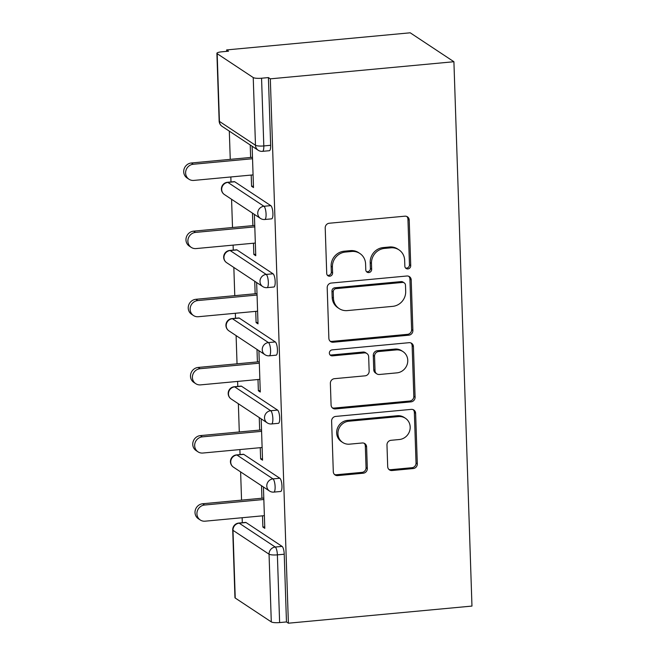 <?xml version="1.0" encoding="UTF-8"?>
<svg xmlns="http://www.w3.org/2000/svg" width="656" height="656" viewBox="0 0 656 656"><rect width="100%" height="100%" fill="white"/><g stroke="black" fill="none" stroke-linecap="round" stroke-linejoin="round"><path stroke-width="0.98" d="M407.893 268.919A3.067 2.886 123.5 0 0 410.73 265.647L409.221 220.08A4.387 4.125 123.5 0 0 404.875 216.185L329.271 223.237A4.387 4.125 123.5 0 0 325.212 227.919L326.721 273.478A3.067 2.886 123.5 0 0 329.763 276.209A3.067 2.886 123.5 0 0 332.6 272.929L332.403 267.033A14.03 13.186 123.5 0 1 345.392 252.06L351.69 251.469A14.03 13.186 123.5 0 1 359.89 253.495A14.03 13.186 123.5 0 1 365.589 263.942L365.786 269.837A3.067 2.886 123.5 0 0 368.828 272.568A3.067 2.886 123.5 0 0 371.665 269.288L371.468 263.392A14.03 13.186 123.5 0 1 384.457 248.419L390.755 247.829A14.03 13.186 123.5 0 1 398.955 249.846A14.03 13.186 123.5 0 1 404.654 260.301L404.85 266.197A3.067 2.886 123.5 0 0 407.893 268.919M405.523 267.968A3.067 2.886 123.5 0 0 409.459 264.803L407.942 219.235A4.387 4.125 123.5 0 0 406.761 216.455M327.393 275.249A3.067 2.886 123.5 0 0 331.329 272.084L331.132 266.188L332.403 267.033M366.458 271.609A3.067 2.886 123.5 0 0 370.394 268.443L370.197 262.548L371.468 263.392M387.696 466.629A4.387 4.125 123.5 0 0 392.034 470.532L413.247 468.548A4.387 4.125 123.5 0 0 417.306 463.874L415.625 413.272A4.387 4.125 123.5 0 0 411.287 409.377L335.675 416.421A4.387 4.125 123.5 0 0 331.616 421.103L333.297 471.705A4.387 4.125 123.5 0 0 337.643 475.6L363.26 473.214A4.387 4.125 123.5 0 0 367.319 468.532L366.606 446.875A4.387 4.125 123.5 0 0 362.26 442.98L349.55 444.161A11.726 11.021 123.5 0 1 342.703 442.472A11.726 11.021 123.5 0 1 338.398 430.041A11.726 11.021 123.5 0 1 348.795 421.226L398.569 416.585A11.726 11.021 123.5 0 1 405.424 418.274A11.726 11.021 123.5 0 1 409.721 430.705A11.726 11.021 123.5 0 1 399.332 439.52L391.033 440.299A4.387 4.125 123.5 0 0 386.974 444.973L387.696 466.629M288.386 623.2L270.321 78.843L453.911 61.73L471.967 606.078L288.386 623.2L286.467 621.937L284.228 554.222L277.381 554.853L279.62 622.577L286.467 621.937M408.827 335.183A4.387 4.125 123.5 0 0 412.878 330.509L411.205 279.907A4.387 4.125 123.5 0 0 406.859 276.004L331.255 283.056A4.387 4.125 123.5 0 0 327.196 287.738L328.869 338.34A4.387 4.125 123.5 0 0 333.215 342.235L408.827 335.183L407.548 334.339A4.387 4.125 123.5 0 0 411.607 329.665L409.926 279.062A4.387 4.125 123.5 0 0 408.745 276.283M413.419 346.589L415.092 397.192A4.387 4.125 123.5 0 1 411.033 401.866L335.429 408.918A4.387 4.125 123.5 0 1 331.083 405.023L330.37 383.366A4.387 4.125 123.5 0 1 334.429 378.684L365.089 375.831A4.387 4.125 123.5 0 0 369.148 371.148L368.672 356.782A4.387 4.125 123.5 0 0 364.326 352.887L332.403 355.864A3.067 2.886 123.5 0 1 329.484 352.165A3.067 2.886 123.5 0 1 332.207 349.861L409.073 342.686A4.387 4.125 123.5 0 1 413.419 346.589L412.14 345.745L413.821 396.347L415.092 397.192M453.911 61.73L410.205 32.8L226.623 49.922L226.673 51.357M253.232 77.556L217.177 53.685L219.424 121.401L255.479 145.271L253.232 77.556A6.699 1.386 -1.9 0 0 261.564 78.22L263.81 145.935L270.657 145.296L268.411 77.58L261.564 78.22M217.177 53.685A6.699 1.386 -1.9 0 1 216.898 53.308A6.699 1.386 -1.9 0 1 221.687 51.824L228.534 51.184L226.623 49.922M242.31 522.725L242.138 517.732M241.556 500.126L240.621 471.91M240.047 454.575L239.883 449.581M239.292 431.976L238.358 403.752M237.784 386.417L237.62 381.423M237.037 363.818L236.103 335.601M235.52 318.267L235.356 313.273M234.774 295.667L233.839 267.443M233.265 250.108L233.101 245.114M232.511 227.517L231.576 199.293M231.002 181.958L230.838 176.964M230.256 159.359L229.313 131.143M235.233 598.042L271.297 621.904L269.05 554.189L232.987 530.327L235.233 598.042A6.699 1.386 178.1 0 1 234.955 597.665L232.716 529.95A6.699 1.386 178.1 0 0 232.987 530.327A6.699 6.298 -56.5 0 1 239.194 523.176L275.249 547.038L282.096 546.399A6.699 1.829 84.7 0 1 284.228 554.222M251.207 175.062L251.584 186.296L253.446 186.124M251.584 186.296L253.495 187.559L252.125 146.231M250.215 144.968L250.625 157.465M246.041 522.537L239.194 523.176A6.699 1.829 84.7 0 0 238.784 523.053L245.631 522.414A6.699 1.829 84.7 0 1 246.041 522.537L282.096 546.399M270.321 78.843L268.411 77.58M270.657 145.296A6.699 1.829 84.7 0 1 269.37 150.708L262.523 151.339A6.699 1.829 84.7 0 0 263.81 145.935A6.699 1.386 -1.9 0 1 255.479 145.271A6.699 6.298 123.5 0 0 258.202 150.257A6.699 6.699 0 0 0 262.523 151.339M279.833 478.249A6.699 1.829 84.7 0 1 281.965 486.063A6.699 1.829 84.7 0 1 280.678 491.475L273.831 492.107A6.699 1.829 84.7 0 0 275.118 486.703A6.699 1.829 -95.3 0 0 272.986 478.888L279.833 478.249L243.778 454.378L236.931 455.018L272.986 478.888A6.699 6.298 -56.5 0 0 266.787 486.039A6.699 6.298 123.5 0 0 269.509 491.024A6.699 6.699 0 0 0 273.831 492.107M236.529 454.903A6.699 6.699 0 0 0 233.446 467.162A6.699 6.298 123.5 0 1 230.732 462.168A6.699 6.298 -56.5 0 1 236.931 455.018A6.699 1.829 84.7 0 0 236.529 454.903L243.376 454.264A6.699 1.829 84.7 0 1 243.778 454.378M277.57 410.09A6.699 1.829 84.7 0 1 279.702 417.913A6.699 1.829 84.7 0 1 278.415 423.317L271.568 423.956A6.699 1.829 84.7 0 0 272.855 418.553A6.699 1.829 -95.3 0 0 270.723 410.73L277.57 410.09L241.515 386.228L234.668 386.868L270.723 410.73A6.699 6.298 -56.5 0 0 264.524 417.88A6.699 6.298 123.5 0 0 267.246 422.874A6.699 6.699 0 0 0 271.568 423.956M234.266 386.745A6.699 6.699 0 0 0 231.191 399.004A6.699 6.298 123.5 0 1 228.468 394.018A6.699 6.298 -56.5 0 1 234.668 386.868A6.699 1.829 84.7 0 0 234.266 386.745L241.113 386.105A6.699 1.829 84.7 0 1 241.515 386.228M275.315 341.94A6.699 1.829 84.7 0 1 277.439 349.755A6.699 1.829 84.7 0 1 276.151 355.167L269.304 355.806A6.699 1.829 84.7 0 0 270.592 350.394A6.699 1.829 -95.3 0 0 268.468 342.58L275.315 341.94L239.26 318.07L232.413 318.709L268.468 342.58A6.699 6.298 -56.5 0 0 262.261 349.73A6.699 6.298 123.5 0 0 264.983 354.716A6.699 6.699 0 0 0 269.304 355.806M232.003 318.595A6.699 6.699 0 0 0 228.928 330.854A6.699 6.298 123.5 0 1 226.205 325.86A6.699 6.298 -56.5 0 1 232.413 318.709A6.699 1.829 84.7 0 0 232.003 318.595L238.85 317.955A6.699 1.829 84.7 0 1 239.26 318.07M273.052 273.79A6.699 1.829 84.7 0 1 275.184 281.604A6.699 1.829 84.7 0 1 273.888 287.008L267.041 287.648A6.699 1.829 84.7 0 0 268.337 282.244A6.699 1.829 -95.3 0 0 266.205 274.421L273.052 273.79L236.996 249.92L230.149 250.559L266.205 274.421A6.699 6.298 -56.5 0 0 260.006 281.58A6.699 6.298 123.5 0 0 262.728 286.565A6.699 6.699 0 0 0 267.041 287.648M229.748 250.436A6.699 6.699 0 0 0 226.664 262.695A6.699 6.298 123.5 0 1 223.95 257.71A6.699 6.298 -56.5 0 1 230.149 250.559A6.699 1.829 84.7 0 0 229.748 250.436L236.595 249.805A6.699 1.829 84.7 0 1 236.996 249.92M270.789 205.631A6.699 1.829 84.7 0 1 272.921 213.454A6.699 1.829 84.7 0 1 271.633 218.858L264.786 219.498A6.699 1.829 84.7 0 0 266.074 214.086A6.699 1.829 -95.3 0 0 263.942 206.271L270.789 205.631L234.733 181.769L227.886 182.401L263.942 206.271A6.699 6.298 -56.5 0 0 257.742 213.421A6.699 6.298 123.5 0 0 260.465 218.415A6.699 6.699 0 0 0 264.786 219.498M227.484 182.286A6.699 6.699 0 0 0 224.409 194.545A6.699 6.298 123.5 0 1 221.687 189.559A6.699 6.298 -56.5 0 1 227.886 182.401A6.699 1.829 84.7 0 0 227.484 182.286L234.331 181.646A6.699 1.829 84.7 0 1 234.733 181.769M253.47 243.22L253.847 254.446L255.758 255.717L254.38 214.389M252.47 213.126L252.888 225.615M255.733 311.37L256.102 322.604L258.013 323.867L256.644 282.539M254.733 281.276L255.151 293.765M257.997 379.529L258.366 390.755L260.276 392.017L258.907 350.698M256.996 349.427L257.406 361.923M260.252 447.679L260.629 458.913L262.539 460.176L261.17 418.848M259.259 417.585L259.669 430.074M262.515 515.829L262.884 527.063L264.794 528.326L263.425 486.998M261.514 485.735L261.933 498.232M279.62 622.577A6.699 1.386 178.1 0 1 271.297 621.904M253.847 254.446L255.709 254.274M256.102 322.604L257.964 322.432M258.366 390.755L260.227 390.582M260.629 458.913L262.49 458.733M262.884 527.063L264.753 526.891M398.955 249.846L397.684 249.009A14.03 13.186 123.5 0 0 389.484 246.984L390.755 247.829M370.197 262.548A14.03 13.186 123.5 0 1 383.186 247.574L389.484 246.984M359.89 253.495L358.619 252.65A14.03 13.186 123.5 0 0 350.419 250.625L351.69 251.469M331.132 266.188A14.03 13.186 123.5 0 1 344.121 251.215L350.419 250.625M330.058 341.12A4.387 4.125 123.5 0 0 331.944 341.391L407.548 334.339M405.482 285.171A3.067 2.886 123.5 0 0 402.44 282.441L336.069 288.632A3.067 2.886 123.5 0 0 333.232 291.904L333.437 298.127A14.03 13.186 123.5 0 0 339.136 308.574A14.03 13.186 123.5 0 0 347.336 310.591L392.698 306.36A14.03 13.186 123.5 0 0 405.687 291.387L405.482 285.171M404.235 282.884L402.956 282.039A3.067 2.886 123.5 0 0 401.169 281.596L402.44 282.441M339.136 308.574L337.856 307.73A14.03 13.186 123.5 0 1 332.166 297.283L331.961 291.067A3.067 2.886 123.5 0 1 334.798 287.787L401.169 281.596M332.272 407.802A4.387 4.125 123.5 0 0 334.15 408.073L409.762 401.029A4.387 4.125 123.5 0 0 413.821 396.347M366.893 353.518L365.613 352.674A4.387 4.125 123.5 0 0 363.055 352.042L331.132 355.019L332.403 355.864M330.034 354.904A3.067 2.886 123.5 0 0 331.132 355.019M396.905 372.862A11.726 11.021 123.5 0 0 407.302 364.047A11.726 11.021 123.5 0 0 402.997 351.608A11.726 11.021 123.5 0 0 396.142 349.919L378.61 351.55A4.387 4.125 123.5 0 0 374.551 356.233L375.027 370.599A4.387 4.125 123.5 0 0 379.373 374.494L396.905 372.862M402.997 351.608L401.726 350.763A11.726 11.021 123.5 0 0 394.871 349.074L396.142 349.919M376.806 373.863L375.535 373.018A4.387 4.125 123.5 0 1 373.756 369.754L373.28 355.388A4.387 4.125 123.5 0 1 377.331 350.706L394.871 349.074M412.14 345.745A4.387 4.125 123.5 0 0 410.959 342.965M405.424 418.274L404.145 417.429A11.726 11.021 123.5 0 0 397.29 415.74L398.569 416.585M342.703 442.472L341.423 441.636A11.726 11.021 123.5 0 1 337.127 429.196A11.726 11.021 123.5 0 1 347.516 420.381L397.29 415.74M334.486 474.485A4.387 4.125 123.5 0 0 336.364 474.755L361.989 472.369A4.387 4.125 123.5 0 0 366.048 467.687L365.326 446.031A4.387 4.125 123.5 0 0 364.146 443.251M388.877 469.409A4.387 4.125 123.5 0 0 390.763 469.688L411.976 467.712A4.387 4.125 123.5 0 0 416.035 463.029L414.354 412.427A4.387 4.125 123.5 0 0 413.165 409.647M191.355 162.991L193.266 164.254A8.266 7.765 123.5 0 0 185.943 170.462A8.266 7.765 123.5 0 0 188.977 179.227L187.067 177.965A8.266 7.765 -56.5 0 1 184.033 169.199A8.266 7.765 -56.5 0 1 191.355 162.991L252.486 157.284M188.977 179.227A8.266 7.765 123.5 0 0 193.807 180.416L253.077 174.89M193.266 164.254L252.535 158.727M193.618 231.142L195.529 232.404A8.266 7.765 123.5 0 0 188.206 238.62A8.266 7.765 123.5 0 0 191.232 247.378L189.322 246.115A8.266 7.765 -56.5 0 1 186.296 237.349A8.266 7.765 -56.5 0 1 193.618 231.142L254.749 225.443M191.232 247.378A8.266 7.765 123.5 0 0 196.062 248.575L255.332 243.048M195.529 232.404L254.799 226.878M195.882 299.292L197.792 300.563A8.266 7.765 123.5 0 0 190.47 306.77A8.266 7.765 123.5 0 0 193.495 315.536L191.585 314.265A8.266 7.765 -56.5 0 1 188.559 305.507A8.266 7.765 -56.5 0 1 195.882 299.292L257.013 293.593M193.495 315.536A8.266 7.765 123.5 0 0 198.325 316.725L257.595 311.198M197.792 300.563L257.062 295.036M198.137 367.45L200.047 368.713A8.266 7.765 123.5 0 0 192.725 374.92A8.266 7.765 123.5 0 0 195.759 383.686L193.848 382.423A8.266 7.765 -56.5 0 1 190.814 373.658A8.266 7.765 -56.5 0 1 198.137 367.45L259.276 361.751M195.759 383.686A8.266 7.765 123.5 0 0 200.588 384.875L259.858 379.348M200.047 368.713L259.317 363.186M200.4 435.6L202.31 436.863A8.266 7.765 123.5 0 0 194.988 443.079A8.266 7.765 123.5 0 0 198.022 451.845L196.111 450.574A8.266 7.765 -56.5 0 1 193.077 441.816A8.266 7.765 -56.5 0 1 200.4 435.6L261.531 429.901M198.022 451.845A8.266 7.765 123.5 0 0 202.852 453.034L262.113 447.507M202.31 436.863L261.58 431.336M202.663 503.759L204.574 505.022A8.266 7.765 123.5 0 0 197.251 511.229A8.266 7.765 123.5 0 0 200.277 519.995L198.366 518.732A8.266 7.765 -56.5 0 1 195.34 509.966A8.266 7.765 -56.5 0 1 202.663 503.759L263.794 498.052M200.277 519.995A8.266 7.765 123.5 0 0 205.107 521.184L264.376 515.657M204.574 505.022L263.843 499.495M409.459 264.803L410.73 265.647M331.329 272.084L332.6 272.929M370.394 268.443L371.665 269.288M216.898 53.308L219.145 121.024A6.699 1.386 -1.9 0 0 219.424 121.401A6.699 6.298 123.5 0 0 222.146 126.395L258.202 150.257M277.381 554.853A6.699 1.386 178.1 0 1 269.05 554.189A6.699 6.298 -56.5 0 1 275.249 547.038A6.699 1.829 -95.3 0 1 277.381 554.853M383.186 247.574L384.457 248.419M344.121 251.215L345.392 252.06M407.942 219.235L409.221 220.08M331.944 341.391L333.215 342.235M409.926 279.062L411.205 279.907M411.607 329.665L412.878 330.509M334.798 287.787L336.069 288.632M331.961 291.067L333.232 291.904M332.166 297.283L333.437 298.127M409.762 401.029L411.033 401.866M334.15 408.073L335.429 408.918M363.055 352.042L364.326 352.887M377.331 350.706L378.61 351.55M373.28 355.388L374.551 356.233M373.756 369.754L375.027 370.599M347.516 420.381L348.795 421.226M365.326 446.031L366.606 446.875M366.048 467.687L367.319 468.532M361.989 472.369L363.26 473.214M336.364 474.755L337.643 475.6M414.354 412.427L415.625 413.272M416.035 463.029L417.306 463.874M411.976 467.712L413.247 468.548M390.763 469.688L392.034 470.532M219.145 121.024A6.699 6.699 0 0 0 222.146 126.395M224.409 194.545L260.465 218.415M226.664 262.695L262.728 286.565M228.928 330.854L264.983 354.716M231.191 399.004L267.246 422.874M233.446 467.162L269.509 491.024M238.784 523.053A6.699 6.699 0 0 0 232.716 529.95"/></g></svg>
